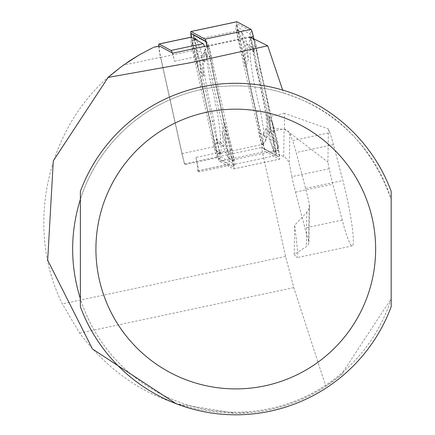 <?xml version="1.0" encoding="UTF-8"?>
<svg xmlns="http://www.w3.org/2000/svg" width="435" height="435" viewBox="0 0 435 435"><rect width="100%" height="100%" fill="white"/><g stroke="black" fill="none" stroke-linecap="round" stroke-linejoin="round"><path stroke-width="0.33" stroke-dasharray="2.17 1.63" d="M158.737 46.164A12.43 1.3 78 0 0 160.548 57.458L181.901 153.642A12.43 1.3 -102 0 0 183.554 160.107L184.402 163.93L185.408 164.468L217.451 157.655L229.348 164.098L197.3 170.911L199.083 171.879L276.078 155.512L261.402 147.563L285.567 256.443L293.794 287.611L325.82 386.362C303.298 400.983 278.683 409.678 251.974 412.451L235.781 413.25C170.922 411.515 118.88 384.806 79.654 333.128L62.363 303.891C22.19 222.948 49.313 116.89 123.409 65.168L160.722 57.235L183.554 160.107A12.43 1.3 -102 0 0 185.408 164.468M172.265 52.923A12.43 1.3 -102 0 1 174.533 61.281L172.738 53.179M184.402 163.93L261.402 147.563M174.533 61.281L206.582 54.467L227.935 150.657A12.43 1.3 78 0 1 229.473 164.125A12.43 1.3 78 0 1 229.348 164.098M207.06 45.882L249.733 36.812L276.078 155.512M199.083 171.879L195.886 157.465L227.935 150.657M325.82 386.362L336.538 378.706L343.084 373.339A164.207 164.207 0 0 1 235.781 413.25L176.115 403.696M139.347 54.837L147.873 50.177M148.03 50.096L153.076 47.6M343.084 373.339L342.976 372.061A163.168 163.168 0 0 1 76.174 282.962A163.168 163.168 0 0 1 283.691 93.063L282.641 90.045M342.976 372.061L391.179 298.796A163.168 163.168 0 0 1 80.377 298.796L80.377 306.724A165.762 165.762 0 0 0 391.179 306.724L391.179 199.29C360.767 116.063 300.792 99.169 283.691 93.063M80.377 199.29A163.168 163.168 0 0 1 391.179 199.29L391.179 191.362A165.762 165.762 0 0 0 80.377 191.362L80.377 199.29M329.219 168.704L291.928 176.626A31.081 3.246 -102 0 0 295.501 192.096L304.935 228.011A46.621 4.872 -102 0 0 308.643 240.87L308.812 243.062L307.926 245.101L306.3 246.64L294.174 254.431L294.658 225.243L306.871 212.275L308.594 209.757L309.421 206.832L309.263 203.678A46.621 4.872 -102 0 0 305.593 188.437L296.159 152.516A31.081 3.246 -102 0 0 292.532 140.587L329.817 132.659L328.436 128.923L327.881 162.086L329.219 168.704A31.081 3.246 -102 0 0 332.786 184.168L342.225 220.088A46.621 4.872 -102 0 0 352.247 245.9A46.621 4.872 -102 0 0 353.351 241.398A46.621 4.872 -102 0 0 342.883 180.514L333.449 144.594A31.081 3.246 -102 0 0 329.817 132.659M294.174 254.431L296.817 257.689L297.921 253.181L294.658 225.243M159.357 46.072A10.358 1.082 -102 0 0 160.722 57.235M195.886 157.465A12.43 1.3 78 0 1 197.425 170.939A12.43 1.3 78 0 1 197.3 170.911M291.928 176.626L289.161 163.038L287.301 159.292L284.245 156.763L273.365 152.364L273.773 128.091L284.697 129.69L287.774 130.891L289.661 132.909L292.532 140.587M284.615 113.339L269.499 116.553L269.243 131.946L284.359 128.733L284.615 113.339L328.436 128.923M273.365 152.364L269.243 131.946M269.499 116.553L273.773 128.091M284.359 128.733L327.881 162.086M206.582 54.467A12.43 1.3 -102 0 0 204.428 46.442M181.901 153.642L213.949 146.829A12.43 1.3 -102 0 0 217.451 157.655M213.949 146.829L192.596 50.645A12.43 1.3 78 0 1 190.954 37.247M205.771 41.608L207.892 42.76A4.143 0.435 78 0 1 207.903 42.766A4.143 0.435 78 0 1 209.061 46.371L234.275 159.95A4.143 0.435 78 0 1 234.824 164.408A4.143 0.435 78 0 1 234.748 164.435L220.697 156.823A4.143 0.435 78 0 1 219.528 153.218L194.32 39.634A4.143 0.435 78 0 1 194.146 38.802M207.533 46.54L207.408 56.882A48.176 5.035 -102 0 0 203.819 53.043A48.176 5.035 -102 0 0 214.167 121.05L217.641 142.49A8.287 0.865 -102 0 0 220.762 153.849A8.287 0.865 -102 0 0 221.062 153.044L221.181 142.702A48.176 5.035 -102 0 0 223.737 146.764A48.176 5.035 -102 0 0 224.101 126.134A48.176 5.035 -102 0 0 214.422 78.539L210.953 57.094A8.287 0.865 -102 0 0 209.143 48.965A8.287 0.865 -102 0 0 207.653 45.773A8.287 0.865 -102 0 0 207.533 46.54L204.461 51.036A4.143 0.435 78 0 1 204.521 50.65A4.143 0.435 78 0 1 205.266 52.249A4.143 0.435 78 0 1 206.168 56.311L209.936 79.561A44.033 4.6 78 0 1 219.115 123.937A44.033 4.6 78 0 1 218.897 143.577A44.033 4.6 78 0 1 216.2 139.048L216.07 150.26A4.143 0.435 78 0 1 215.918 150.662A4.143 0.435 78 0 1 214.357 144.985L210.594 121.74A44.033 4.6 78 0 1 200.687 57.92A44.033 4.6 78 0 1 204.325 62.248L204.461 51.036M195.212 38.4A8.287 0.865 -102 0 0 196.973 50.02L203.797 75.902L201.144 50.672L196.228 39.933M232.779 160.558A8.287 0.865 -102 0 0 233.203 161.222A8.287 0.865 -102 0 0 233.269 157.709A8.287 0.865 -102 0 0 231.621 149.564L224.792 123.687L227.451 148.917L232.779 160.558L228.147 157.709L223.889 148.4L222.111 131.528L227.57 152.212A4.143 0.435 78 0 1 228.391 156.285A4.143 0.435 78 0 1 228.359 158.041A4.143 0.435 78 0 1 228.147 157.709M250.462 37.209L207.397 46.36L232.605 159.944A8.287 0.865 78 0 1 233.633 168.921A8.287 0.865 78 0 1 233.551 168.905L219.501 161.298A8.287 0.865 78 0 1 217.168 154.082L191.955 40.498A8.287 0.865 78 0 1 191.308 37.269M209.061 46.371L207.223 46.578L232.431 160.162A6.215 0.647 78 0 1 233.263 166.85A6.215 0.647 78 0 1 233.138 166.882L219.093 159.275A6.215 0.647 78 0 1 217.342 153.865L192.129 40.281A6.215 0.647 78 0 1 191.569 37.405M253.904 39.068L278.563 150.173A8.287 0.865 78 0 1 279.591 159.156A8.287 0.865 78 0 1 279.504 159.139L265.459 151.532A8.287 0.865 78 0 1 263.121 144.311L237.912 30.733A8.287 0.865 78 0 1 236.814 21.799M278.389 150.39A6.215 0.647 78 0 1 279.096 157.117L265.051 149.509A6.215 0.647 78 0 1 265.035 149.499A6.215 0.647 78 0 1 263.295 144.094L238.086 30.51A6.215 0.647 78 0 1 237.254 23.827A6.215 0.647 78 0 1 237.379 23.789L251.425 31.396A6.215 0.647 78 0 1 253.175 36.812L278.389 150.39L276.198 151.037A4.143 0.435 78 0 1 276.671 155.523L262.626 147.911A4.143 0.435 78 0 1 262.615 147.911A4.143 0.435 78 0 1 261.457 144.306L236.243 30.722A4.143 0.435 78 0 1 235.694 26.263A4.143 0.435 78 0 1 235.77 26.241L249.82 33.848A4.143 0.435 78 0 1 250.99 37.459L276.198 151.037M266.72 114.775L269.374 140.005L274.702 151.652A8.287 0.865 -102 0 0 275.306 152.272A8.287 0.865 -102 0 0 273.544 140.652L266.72 114.775L272.098 120.903L277.557 141.587A4.143 0.435 78 0 1 278.433 147.394A4.143 0.435 78 0 1 278.134 147.084L273.876 137.775L272.098 120.903M245.726 66.99L243.067 41.76L237.738 30.113A8.287 0.865 -102 0 0 237.314 29.449A8.287 0.865 -102 0 0 237.249 32.962A8.287 0.865 -102 0 0 238.897 41.107L245.726 66.99L248.407 59.149L242.947 38.465A4.143 0.435 78 0 1 242.126 34.392A4.143 0.435 78 0 1 242.159 32.636A4.143 0.435 78 0 1 242.371 32.962L246.629 42.271L248.407 59.149M252.876 48.182A8.287 0.865 -102 0 0 249.755 36.823A8.287 0.865 -102 0 0 249.456 37.627L249.337 47.97A48.176 5.035 -102 0 0 246.781 43.908A48.176 5.035 -102 0 0 246.417 64.538A48.176 5.035 -102 0 0 256.095 112.138L259.565 133.583A8.287 0.865 -102 0 0 261.375 141.707A8.287 0.865 -102 0 0 262.865 144.898A8.287 0.865 -102 0 0 262.985 144.132L263.11 133.79A48.176 5.035 -102 0 0 266.698 137.629A48.176 5.035 -102 0 0 256.351 69.627L252.876 48.182L256.161 45.686L259.923 68.937A44.033 4.6 78 0 1 269.83 132.751A44.033 4.6 78 0 1 266.187 128.423L266.057 139.635A4.143 0.435 78 0 1 265.997 140.021A4.143 0.435 78 0 1 265.252 138.422A4.143 0.435 78 0 1 264.344 134.361L260.581 111.115A44.033 4.6 78 0 1 251.403 66.734A44.033 4.6 78 0 1 251.62 47.094A44.033 4.6 78 0 1 254.317 51.624L254.448 40.411A4.143 0.435 78 0 1 254.595 40.009A4.143 0.435 78 0 1 256.161 45.686M249.337 47.97L254.317 51.624M256.095 112.138L260.581 111.115M263.11 133.79L266.187 128.423M256.351 69.627L259.923 68.937M243.067 41.76L246.629 42.271M269.374 140.005L273.876 137.775M214.422 78.539L209.936 79.561M221.181 142.702L216.2 139.048M214.167 121.05L210.594 121.74M207.408 56.882L204.325 62.248M196.642 52.896L198.42 69.774L192.961 49.09A4.143 0.435 78 0 1 192.08 43.277A4.143 0.435 78 0 1 192.384 43.592L196.642 52.896L201.144 50.672M203.797 75.902L198.42 69.774M227.451 148.917L223.889 148.4M224.792 123.687L222.111 131.528M285.567 256.443L62.363 303.891M293.794 287.611L79.654 333.128M289.83 133.3L289.324 163.729M308.643 240.87L309.263 203.678M295.501 192.096L332.786 184.168M342.225 220.088L304.935 228.011M305.593 188.437L342.883 180.514M333.449 144.594L296.159 152.516M283.658 156.502L284.109 129.586M306.871 212.275L306.3 246.64M160.548 57.458L192.596 50.645M232.605 159.944L278.563 150.173M233.551 168.905L279.504 159.139M191.955 40.498L237.912 30.733M217.168 154.082L263.121 144.311M219.501 161.298L265.459 151.532M276.671 155.523L279.096 157.117M250.99 37.459L253.175 36.812M249.82 33.848L251.425 31.396M235.77 26.241L237.379 23.789M236.243 30.722L238.086 30.51M261.457 144.306L263.295 144.094M262.626 147.911L265.051 149.509M249.456 37.627L254.448 40.411M259.565 133.583L264.344 134.361M262.985 144.132L266.057 139.635M237.738 30.113L242.371 32.962M238.897 41.107L242.947 38.465M274.702 151.652L278.134 147.084M273.544 140.652L277.557 141.587M234.748 164.435L233.138 166.882M234.275 159.95L232.431 160.162M220.697 156.823L219.093 159.275M219.528 153.218L217.342 153.865M194.32 39.634L192.129 40.281M210.953 57.094L206.168 56.311M221.062 153.044L216.07 150.26M217.641 142.49L214.357 144.985M195.451 39.509L192.384 43.592M196.973 50.02L192.961 49.09M231.621 149.564L227.57 152.212M309.486 205.864L308.877 242.387M352.247 245.9L296.817 257.683M197.425 170.939L229.473 164.125M233.633 168.921L279.591 159.156M235.694 26.263L237.254 23.827M262.615 147.911L265.035 149.499M254.595 40.009L249.755 36.823M251.62 47.094L246.781 43.908M265.997 140.021L262.865 144.898M269.83 132.751L266.698 137.629M242.159 32.636L237.314 29.449M278.433 147.394L275.306 152.272M234.824 164.408L233.263 166.85M204.521 50.65L207.653 45.773M218.897 143.577L223.737 146.764M215.918 150.662L220.762 153.849M200.687 57.92L203.819 53.043M192.08 43.277L194.744 39.128M228.359 158.041L233.203 161.222"/><path stroke-width="0.65" d="M207.06 45.882L172.738 53.179L159.542 46.034A10.358 1.082 -102 0 0 159.438 46.012A10.358 1.082 -102 0 0 159.357 46.072M153.076 47.6L139.896 54.522L129.875 60.704L120.256 67.49L108.108 77.43L190.389 62.743L267.721 45.789L249.733 36.812M123.409 65.168L139.347 54.837M80.377 199.29C70.073 232.459 70.073 265.627 80.377 298.796L80.377 199.29M282.641 90.045L267.721 45.789M176.115 403.696L92.47 348.995L47.681 260.19L53.293 160.852L108.108 77.43M391.179 191.362L391.179 306.724A165.762 165.762 0 0 1 80.377 306.724L80.377 191.362A165.762 165.762 0 0 1 391.179 191.362A165.762 165.762 0 0 0 80.377 191.362M158.737 46.164A12.43 1.3 78 0 1 159.009 43.984A12.43 1.3 78 0 1 159.134 44.011L171.026 50.455L203.074 43.641L191.183 37.198A12.43 1.3 78 0 0 191.057 37.176A12.43 1.3 78 0 0 190.954 37.247M204.428 46.442A12.43 1.3 -102 0 0 203.074 43.641M172.265 52.923A12.43 1.3 -102 0 0 171.026 50.455M194.146 38.802A4.143 0.435 78 0 1 193.847 35.153L205.771 41.608M196.228 39.933L195.815 39.025A8.287 0.865 -102 0 0 195.212 38.4L194.744 39.128M191.308 37.269A8.287 0.865 78 0 1 190.927 31.516A8.287 0.865 78 0 1 191.008 31.532L205.059 39.145A8.287 0.865 78 0 1 207.397 46.36M191.569 37.405A6.215 0.647 78 0 1 191.422 33.555L205.467 41.167A6.215 0.647 78 0 1 205.478 41.173A6.215 0.647 78 0 1 207.223 46.578M236.814 21.799A8.287 0.865 78 0 1 236.885 21.75A8.287 0.865 78 0 1 236.966 21.766L251.011 29.373A8.287 0.865 78 0 1 253.349 36.594L253.904 39.068M159.542 46.034L153.805 47.252M375.639 249.043A139.858 139.858 0 0 1 165.849 370.169A139.858 139.858 0 0 1 165.849 127.923A139.858 139.858 0 0 1 375.639 249.043M159.134 44.011L191.183 37.198M250.462 37.209L253.349 36.594M205.059 39.145L251.011 29.373M191.008 31.532L236.966 21.766M193.847 35.153L191.422 33.555M195.815 39.025L195.451 39.509M159.438 46.012L153.93 47.181M159.009 43.984L191.057 37.176M190.927 31.516L236.885 21.75"/></g></svg>

